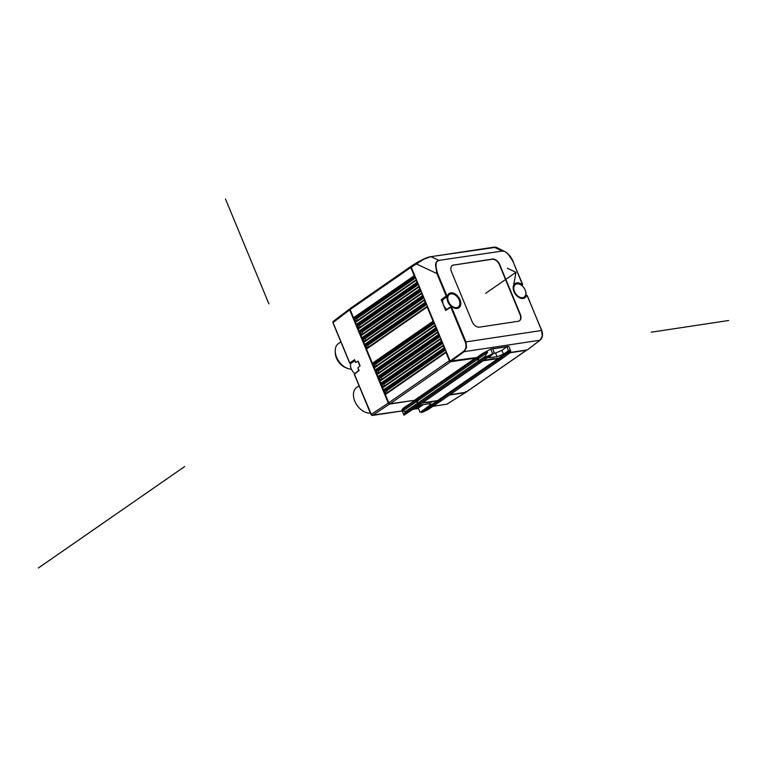 <?xml version="1.0" encoding="UTF-8"?>
<svg xmlns="http://www.w3.org/2000/svg" width="767" height="767" viewBox="0 0 767 767"><rect width="100%" height="100%" fill="white"/><g stroke="black" fill="none" stroke-linecap="round" stroke-linejoin="round"><path stroke-width="1.15" d="M354.603 373.356A8.149 5.417 -124.7 0 1 351.248 368.783A8.149 5.417 -124.7 0 1 350.749 363.414M340.874 341.871L338.477 343.53A14.822 9.846 55.3 0 0 337.269 358.697A14.822 9.846 55.3 0 0 351.391 369.119M335.284 352.024A12.847 8.533 55.3 0 0 342.465 365.878A12.847 8.533 55.3 0 0 346.3 367.911M402.205 410.93L371.669 415.196L354.258 374.191L359.09 370.538L357.921 367.719L358.467 369.061L357.921 367.719L360.107 365.84L358.16 361.123L355.763 362.503L354.594 359.675L349.762 362.944L332.926 322.686L333.434 321.315L332.955 321.737M360.107 365.84A8.149 5.417 -124.7 0 1 358.831 363.529A8.149 5.417 -124.7 0 1 358.16 361.123M415.407 400.182L405.407 406.673C402.991 408.265 401.841 409.482 401.966 410.345L403.979 415.206L405.254 411.639L402.963 410.901L402.924 409.405L415.407 400.182L389.617 404.075L388.303 403.097L349.685 309.868L350.078 308.631L333.166 321.431L332.926 322.686L349.656 363.079L350.423 363.433L354.881 360.413L354.594 359.675L354.881 360.413M354.843 360.758L351.67 362.81M349.963 363.251L350.816 363.376L354.833 360.739M432.339 401.381L437.075 400.92L420.834 411.946L429.942 405.158L429.338 403.691M385.552 393.807L384.181 390.499M382.791 387.153L381.42 383.836L381.985 383.759L383.26 386.827M380.029 380.49L378.658 377.182M377.278 373.836L375.897 370.519M374.517 367.172L373.145 363.865M433.873 321.795L433.834 321.804A0.738 0.489 -124.7 0 1 433.048 321.21L427.161 307.011A0.738 0.489 -124.7 0 1 427.257 306.321L366.597 348.381A0.738 0.489 55.3 0 1 366.741 348.323L365.332 344.997M363.942 341.651L362.57 338.333M361.18 334.987L359.809 331.68M358.429 328.324L357.058 325.016M355.667 321.67L354.296 318.363M421.984 403.193L425.464 402.426M420.767 403.845L417.842 404.535L416.193 400.297L402.924 409.405M415.493 400.403L416.193 400.297M465.655 391.41L465.483 392.57L446.806 404.19M432.991 406.27L447.017 404.161L465.253 392.646L449.491 395.034M440.747 400.01L440.852 401.026L427.746 409.779L421.955 412.493L420.834 411.946M427.209 410.096L440.718 401.074L437.871 401.505L437.075 400.92M432.435 401.62L431.677 402.138L431.428 401.524M446.001 351.938L385.59 393.826A0.738 0.489 55.3 0 0 385.35 394.564L388.754 402.78A1.237 0.825 55.3 0 0 390.077 403.758L415.954 400.086L477.304 357.93A0.738 0.489 55.3 0 1 478.167 358.86L417.507 400.911L417.43 403.289A0.738 0.489 55.3 0 0 418.293 404.219L421.131 403.787L481.791 361.727L478.953 362.158A0.738 0.489 -124.7 0 1 478.09 361.228L478.167 358.86M417.507 400.911A0.738 0.489 -124.7 0 0 416.644 399.981L415.954 400.086M502.117 358.41A0.738 0.489 -124.7 0 1 501.829 358.707L498.981 359.129L438.321 401.189L437.535 400.604L422.444 402.886M438.321 401.189L441.169 400.757A0.738 0.489 55.3 0 0 441.418 400.585M466.125 392.042A1.237 0.825 55.3 0 1 465.713 392.34L449.951 394.717M431.677 402.138L425.56 402.656M414.832 408.044L422.425 404.736L429.482 403.672L431.006 403.873L429.942 405.158M437.871 401.505L421.629 412.541M403.979 415.206L420.68 404.104M419.952 412.08L418.274 408.006L413.912 408.667M447.017 404.161L432.943 406.309M388.303 403.097L371.094 414.448L371.928 415.187M358.774 370.26L354.258 374.191L370.988 414.583L372.311 415.465L402.215 410.949M428.264 409.396L427.746 409.779M418.274 408.006L423.48 404.573M357.403 320.472L356.674 318.708A0.738 0.489 55.3 0 0 355.878 318.123L354.862 318.276L356.137 321.344M360.154 327.125L359.426 325.371A0.738 0.489 55.3 0 0 358.64 324.777L357.623 324.93L358.889 328.008M362.916 333.789L362.187 332.025A0.738 0.489 55.3 0 0 361.391 331.44L360.375 331.593L361.65 334.661M365.677 340.443L364.948 338.688A0.738 0.489 55.3 0 0 364.152 338.103L363.136 338.257L364.411 341.325M368.428 347.106L367.7 345.342A0.738 0.489 55.3 0 0 366.914 344.757L365.897 344.91L367.163 347.988M376.252 365.974L375.514 364.21A0.738 0.489 55.3 0 0 374.727 363.625L373.711 363.779L374.977 366.847M379.003 372.628L378.275 370.873A0.738 0.489 55.3 0 0 377.489 370.288L376.463 370.442L377.738 373.51M381.765 379.291L381.036 377.527A0.738 0.489 55.3 0 0 380.24 376.942L379.224 377.096L380.499 380.173M387.277 392.608L386.549 390.854A0.738 0.489 55.3 0 0 385.763 390.259L384.746 390.413L386.012 393.49M350.538 308.315A1.237 0.825 55.3 0 0 350.135 309.552L353.539 317.768A0.738 0.489 55.3 0 0 354.335 318.353L354.862 318.276M526.795 349.963A1.237 0.825 -124.7 0 1 526.363 350.279L510.036 352.743M498.981 359.129L498.195 358.544L483.066 360.826M476.604 358.026L450.728 361.708A1.237 0.825 -124.7 0 1 449.414 360.72L446.01 352.513A0.738 0.489 -124.7 0 1 446.25 351.765L446.289 351.765M483.507 360.519L493.843 358.534M414.88 400.01L475.54 357.959M437.535 400.604L498.195 358.544M384.746 390.413L384.209 390.499A0.738 0.489 55.3 0 1 383.423 389.904L382.589 387.91A0.738 0.489 55.3 0 1 382.829 387.162L443.24 345.284M383.423 389.904L444.074 347.854A0.738 0.489 -124.7 0 0 444.87 348.439L444.908 348.429M443.527 345.102L443.489 345.112A0.738 0.489 -124.7 0 0 443.345 345.169L382.685 387.22M384.526 385.954L383.797 384.19A0.738 0.489 55.3 0 0 383.001 383.605L381.985 383.759M440.479 338.621L380.077 380.509A0.738 0.489 55.3 0 0 379.838 381.247L380.662 383.251A0.738 0.489 55.3 0 0 381.458 383.836L442.147 341.775A0.738 0.489 -124.7 0 1 441.322 341.19L440.488 339.196A0.738 0.489 -124.7 0 1 440.728 338.448L440.766 338.448M379.224 377.096L378.697 377.172A0.738 0.489 55.3 0 1 377.901 376.587L377.076 374.593A0.738 0.489 55.3 0 1 377.316 373.845L437.727 331.967M377.901 376.587L438.561 334.527A0.738 0.489 -124.7 0 0 439.357 335.121L439.386 335.112M438.005 331.785L437.976 331.795A0.738 0.489 -124.7 0 0 437.832 331.843L377.172 373.903M376.463 370.442L375.935 370.519A0.738 0.489 55.3 0 1 375.149 369.934L374.315 367.93A0.738 0.489 55.3 0 1 374.555 367.192L434.966 325.304M375.935 370.519L436.634 328.458A0.738 0.489 -124.7 0 1 435.8 327.873L434.975 325.879A0.738 0.489 -124.7 0 1 435.215 325.131L435.253 325.122M373.711 363.779L373.184 363.855A0.738 0.489 55.3 0 1 372.388 363.27L366.501 349.062A0.738 0.489 55.3 0 1 366.597 348.381M365.897 344.91L365.36 344.987A0.738 0.489 55.3 0 1 364.574 344.402L363.75 342.408A0.738 0.489 55.3 0 1 363.989 341.66L424.391 299.782M364.574 344.402L425.234 302.342A0.738 0.489 -124.7 0 0 426.021 302.936L426.059 302.927M424.678 299.6L424.64 299.6A0.738 0.489 -124.7 0 0 424.496 299.657L363.836 341.718M363.136 338.257L362.609 338.333A0.738 0.489 55.3 0 1 361.813 337.748L360.989 335.745A0.738 0.489 55.3 0 1 361.228 335.006L421.629 293.119M361.813 337.748L422.473 295.688A0.738 0.489 -124.7 0 0 423.259 296.273L423.298 296.273M421.917 292.936L421.888 292.946A0.738 0.489 -124.7 0 0 421.735 293.004L361.084 335.064M360.375 331.593L359.848 331.67A0.738 0.489 55.3 0 1 359.052 331.085L358.227 329.091A0.738 0.489 55.3 0 1 358.467 328.343L418.878 286.465M359.052 331.085L419.712 289.025A0.738 0.489 -124.7 0 0 420.508 289.619L420.537 289.61M419.166 286.283L419.127 286.283A0.738 0.489 -124.7 0 0 418.983 286.34L358.323 328.401M357.623 324.93L357.086 325.016A0.738 0.489 55.3 0 1 356.3 324.422L355.466 322.428A0.738 0.489 55.3 0 1 355.706 321.68L416.117 279.802M356.3 324.422L416.951 282.371A0.738 0.489 -124.7 0 0 417.747 282.956L417.785 282.956M416.404 279.619L416.366 279.629A0.738 0.489 -124.7 0 0 416.222 279.687L355.562 321.737M353.539 317.768L414.199 275.708A0.738 0.489 -124.7 0 0 414.985 276.302L415.024 276.293M414.199 275.708L410.796 267.501A1.237 0.825 -124.7 0 1 411.198 266.254L411.217 266.254M411.246 267.184L416.366 263.944L416.759 262.717L411.428 266.024L411.246 267.184L450.143 361.075L476.969 357.489L481.571 354.095L490.707 349.052L492.663 353.769L494.322 352.81L488.521 357.614L497.112 356.77L495.568 353.041L501.906 350.356L506.91 346.732L508.54 350.663L509.556 350.509L498.646 358.227L494.006 358.927M501.906 350.356L503.488 354.172L497.112 356.77M503.488 354.172L508.54 350.663M498.646 358.227L499.442 358.812L502.28 358.39L502.318 357.317M502.433 358.323L509.911 352.897L502.433 358.323M510.256 352.465L527.341 349.886L540.045 340.203L464.169 351.67L466.557 347.47L465.962 341.919L541.598 330.491L542.259 336.032L540.227 340.049M476.969 357.489L485.885 351.919L487.611 352.245L485.012 356.387C484.015 357.374 484.782 357.355 487.304 356.31L492.663 353.769M493.066 353.712L482.251 361.41L479.404 361.842L478.541 360.912L478.618 358.544L477.064 357.719M490.707 349.052L508.789 346.32L510.745 351.037L509.556 350.509M510.343 351.104L499.442 358.812M494.322 352.81L492.682 348.88L506.91 346.732M451.466 306.915L451.025 306.56L450.823 307.174L451.466 306.915L465.962 341.919L465.32 342.178C466.614 346.032 466.048 349.071 463.642 351.276L450.143 361.075M437.995 255.622L493.862 247.175L496.211 247.262L504.849 251.509L501.685 250.886L494.121 247.166L430.776 256.705C428.053 256.935 423.384 258.939 416.759 262.717M494.744 247.099L494.082 247.147M542.374 334.153L541.972 331.574M439.098 260.627C435.656 260.703 435.138 264.922 437.535 273.301L436.902 273.56L435.493 264.644C436.049 261.95 437.18 260.521 438.887 260.368L501.906 251.135C505.05 250.263 508.799 253.848 513.171 261.873L513.324 261.892C511.484 257.29 508.655 253.829 504.83 251.499M453.69 264.903A6.836 4.544 55.3 0 0 452.348 265.43A6.836 4.544 55.3 0 0 451.485 271.767L472.165 321.709A6.836 4.544 55.3 0 0 479.471 327.135L518.147 321.287A6.836 4.544 55.3 0 0 519.499 320.759A6.836 4.544 55.3 0 0 520.362 314.432L499.672 264.49A6.836 4.544 55.3 0 0 492.376 259.064L453.393 265.114A6.836 4.544 55.3 0 0 452.194 265.545M446.279 309.619L450.785 306.762M443.058 303.742A7.9 5.254 55.3 0 0 443.067 303.799A7.9 5.254 55.3 0 0 444.687 307.155L446.269 309.6M443.067 303.799L443.038 303.684A8.149 5.417 55.3 0 1 442.693 300.98L442.693 300.971A8.149 5.417 -124.7 0 1 442.875 299.744L447.103 296.618M465.32 342.178L450.823 307.174L445.694 310.482L441.198 299.629L442.233 299.849L447.266 296.493L442.233 299.849L442.693 300.971M446.988 295.909L446.221 296.062L446.883 296.561L447.429 295.803A8.648 5.752 -124.7 0 1 455.943 294.49A8.648 5.752 -124.7 0 1 460.507 305.496A8.648 5.752 -124.7 0 1 451.964 306.762L451.504 306.79M446.682 309.331A8.149 5.417 -124.7 0 1 445.819 308.497A8.149 5.417 55.3 0 1 443.038 303.684M451.322 306.484A8.149 5.417 -124.7 0 1 447.324 296.484M448.877 294.25L448.868 294.26A8.149 5.417 -124.7 0 1 448.877 294.25A8.149 5.417 -124.7 0 1 450.488 293.627A8.149 5.417 -124.7 0 1 455.358 295.151A8.149 5.417 -124.7 0 1 455.454 295.218M459.567 301.143A8.149 5.417 -124.7 0 1 459.596 301.268A8.149 5.417 -124.7 0 1 458.158 307.653A8.149 5.417 -124.7 0 1 458.148 307.653L458.148 307.653M450.967 293.857A7.66 5.091 -124.7 0 1 455.55 295.285A7.66 5.091 -124.7 0 1 459.538 301.038A7.66 5.091 -124.7 0 1 456.672 307.625A7.66 5.091 -124.7 0 1 448.494 301.546A7.66 5.091 -124.7 0 1 450.967 293.857M441.198 299.629L446.221 296.062L436.902 273.56L416.366 263.944L423.873 259.198L430.776 256.705L437.784 255.651M512.816 261.058L507.869 253.714L504.849 251.509M513.219 262.026L522.643 284.404L521.838 285.525M522.5 284.873L521.953 285.219L522.068 284.567L522.5 284.873M527.14 295.64L526.306 295.18M522.068 284.567L521.991 284.538A8.648 5.752 -124.7 0 0 513.449 285.803A8.648 5.752 -124.7 0 0 518.013 296.81A8.648 5.752 -124.7 0 0 526.526 295.496L527.159 295.64M526.2 295.17L527.245 295.516L541.655 330.635M514.887 284.279L514.878 284.289A8.149 5.417 -124.7 0 1 514.887 284.279A8.149 5.417 -124.7 0 1 516.498 283.656A8.149 5.417 -124.7 0 1 521.368 285.171A8.149 5.417 -124.7 0 1 521.464 285.247M525.577 291.172A8.149 5.417 -124.7 0 1 525.606 291.287A8.149 5.417 -124.7 0 1 524.177 297.673A8.149 5.417 -124.7 0 1 524.158 297.682L524.177 297.673M522.682 297.654A7.66 5.091 -124.7 0 1 514.504 291.575A7.66 5.091 -124.7 0 1 516.987 283.886A7.66 5.091 -124.7 0 1 521.56 285.314A7.66 5.091 -124.7 0 1 525.548 291.067A7.66 5.091 -124.7 0 1 522.682 297.654M519.345 320.865A6.836 4.544 55.3 0 0 520.055 314.643L499.375 264.692A6.836 4.544 55.3 0 0 492.069 259.275L453.393 265.114M510.745 351.037L509.911 352.897C508.54 353.76 508.09 353.74 508.559 352.83M493.593 353.338L495.568 353.041M416.951 282.371L416.126 280.367A0.738 0.489 -124.7 0 1 416.222 279.687M419.712 289.025L418.887 287.031A0.738 0.489 -124.7 0 1 418.983 286.34M422.473 295.688L421.649 293.684A0.738 0.489 -124.7 0 1 421.735 293.004M425.234 302.342L424.4 300.348A0.738 0.489 -124.7 0 1 424.496 299.657M438.561 334.527L437.736 332.533A0.738 0.489 -124.7 0 1 437.832 331.843M444.074 347.854L443.249 345.85A0.738 0.489 -124.7 0 1 443.345 345.169M359.081 385.82L356.684 387.479A14.822 9.846 55.3 0 0 355.706 403.097A14.822 9.846 55.3 0 0 370.346 413.02M728.65 320.501L651.25 332.197M268.91 303.866L225.469 198.989M38.35 568.011L184.684 466.547M507.351 268.182L515.961 272.314L485.636 293.349M513.852 283.886L515.961 272.314M353.98 361.324L350.931 363.337L349.944 363.194M349.685 309.868L333.031 322.552L349.762 362.944M359.09 370.538L354.364 374.056L371.094 414.448M412.982 409.3L418.456 408.466L412.934 409.329M372.407 415.426L389.617 404.075M405.407 406.673L405.609 407.152M402.963 410.901L417.047 401.227M416.98 403.595L405.254 411.639M404.794 413.48L417.842 404.535M465.713 392.34L526.363 350.279M446.01 352.513L385.35 394.564M388.754 402.78L449.414 360.72M450.728 361.708L390.077 403.758M416.644 399.981L477.304 357.93M417.43 403.289L478.09 361.228M478.953 362.158L418.293 404.219M441.169 400.757L501.829 358.707M385.763 390.259L445.167 349.071M444.87 348.439L384.209 390.499M445.531 349.953L386.549 390.854M383.001 383.605L442.415 342.408M442.78 343.29L383.797 384.19M380.24 376.942L439.654 335.754M439.357 335.121L378.697 377.172M440.018 336.636L381.036 377.527M377.489 370.288L436.893 329.091M437.257 329.973L378.275 370.873M374.727 363.625L434.132 322.437M433.834 321.804L373.184 363.855M434.505 323.319L375.514 364.21M366.741 348.323L427.152 306.436M366.914 344.757L426.318 303.569M426.021 302.936L365.36 344.987M426.682 304.451L367.7 345.342M364.152 338.103L423.566 296.906M423.259 296.273L362.609 338.333M423.93 297.788L364.948 338.688M361.391 331.44L420.805 290.252M420.508 289.619L359.848 331.67M421.169 291.134L362.187 332.025M358.64 324.777L418.044 283.589M417.747 282.956L357.086 325.016M418.408 284.471L359.426 325.371M355.878 318.123L415.292 276.925M414.985 276.302L354.335 318.353M415.656 277.817L356.674 318.708M410.796 267.501L350.135 309.552M450.67 361.468L464.169 351.67L463.642 351.276M527.092 295.496L541.751 330.519C543.141 334.585 542.605 337.806 540.15 340.155L527.447 349.838M437.535 273.301L446.864 295.803M522.452 284.509L513.171 261.873M447.266 296.493L447.382 295.851M447.429 295.803L447.506 296.292M447.602 296.024A8.159 5.417 -124.7 0 1 448.963 294.192A8.159 5.417 -124.7 0 1 458.129 297.749A8.159 5.417 -124.7 0 1 458.254 307.596A8.159 5.417 -124.7 0 1 451.974 306.752L451.811 306.599M501.906 251.135L438.887 260.368L431.035 256.696M522.49 284.384L521.867 285.554M521.685 285.41L521.991 284.538M526.526 295.496L525.855 295.429A8.159 5.417 -124.7 0 1 524.264 297.625A8.159 5.417 -124.7 0 1 517.715 296.58M513.65 290.712A8.159 5.417 -124.7 0 1 514.973 284.212A8.159 5.417 -124.7 0 1 521.579 285.094L521.368 285.247M479.404 361.842L487.304 356.31M485.012 356.387L478.541 360.912M478.618 358.544L487.611 352.245M485.885 351.919L477.755 357.614M489.442 356.358L490.055 357.844M416.126 280.367L355.466 322.428M418.887 287.031L358.227 329.091M421.649 293.684L360.989 335.745M424.4 300.348L363.75 342.408M372.388 363.27L433.048 321.21M427.161 307.011L366.501 349.062M375.149 369.934L435.8 327.873M434.975 325.879L374.315 367.93M437.736 332.533L377.076 374.593M380.662 383.251L441.322 341.19M440.488 339.196L379.838 381.247M443.249 345.85L382.589 387.91M354.622 360.231L355.457 362.245M357.968 368.304L358.803 370.317M465.952 392.244L526.613 350.183M446.106 351.823L385.446 393.883M501.973 358.649L441.313 400.7M350.298 308.411L410.949 266.35M416.539 262.793L425.464 258.278L430.872 256.667L496.211 247.262M458.254 307.596C457.707 308.775 455.608 308.439 451.964 306.57L446.154 309.667M444.812 298.334L447.401 296.445L448.963 294.192M524.264 297.625C520.342 299.092 516.881 296.877 513.88 290.981C513.094 286.925 513.459 284.672 514.973 284.212M435.071 325.189L374.411 367.249M440.584 338.506L379.933 380.566"/></g></svg>
